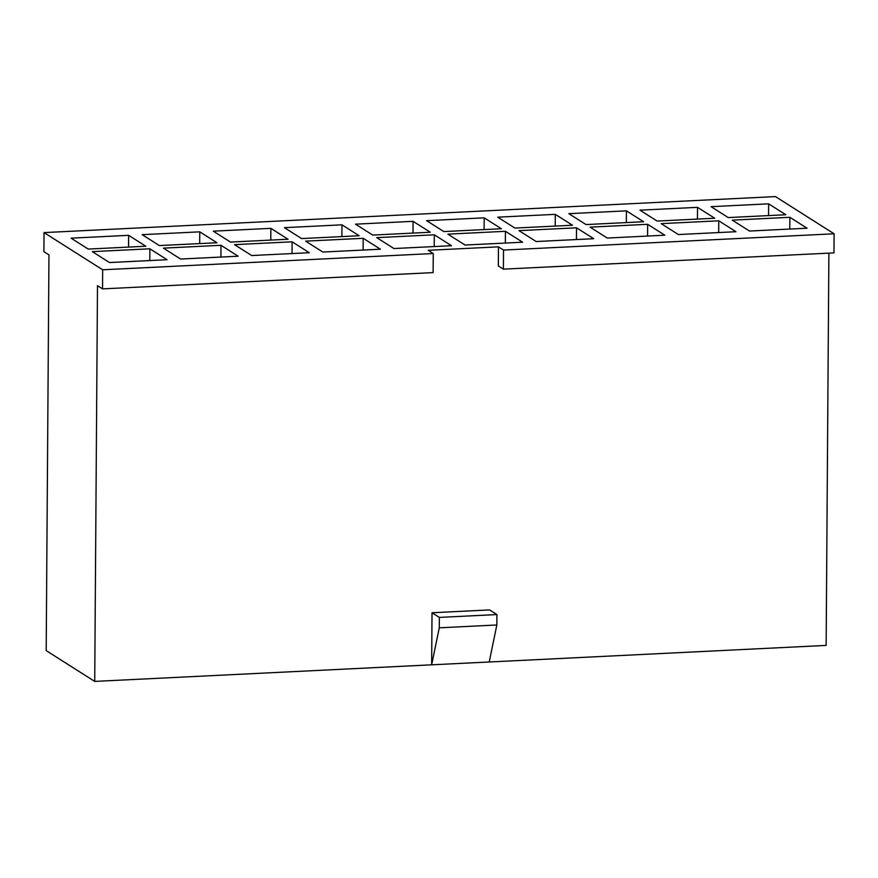 <?xml version="1.0" encoding="UTF-8"?>
<svg xmlns="http://www.w3.org/2000/svg" width="878" height="878" viewBox="0 0 878 878"><rect width="100%" height="100%" fill="white"/><g stroke="black" fill="none" stroke-linecap="round" stroke-linejoin="round"><path stroke-width="1.32" d="M48.959 254.894L46.194 650.62L94.725 681.405L97.491 285.679L102.539 288.884L102.671 269.787L44.032 232.593L43.9 251.679L48.959 254.894L43.9 251.679L44.032 232.593L775.461 196.595L834.1 233.789L833.968 252.886L503.39 269.151L498.331 265.946L503.39 269.151L833.968 252.886L834.1 233.789L503.522 250.065L503.39 269.151L503.522 250.065L498.463 246.85L498.331 265.946L498.463 246.85L428.201 250.307L433.26 253.522L102.671 269.787L102.539 288.884L97.491 285.679L94.725 681.405L431.658 664.822L432.02 612.756L489.584 609.925L432.02 612.756L431.658 664.822L826.143 645.407L828.887 253.138L826.143 645.407L489.222 661.99L496.838 624.982L439.274 627.814L431.658 664.822L439.274 627.814L439.351 617.41L432.02 612.756L439.351 617.41L496.915 614.567L489.584 609.925L496.915 614.567L496.838 624.982L489.222 661.99L94.725 681.405L46.194 650.62L48.959 254.894M433.117 272.608L102.539 288.884L433.117 272.608L433.26 253.522L433.117 272.608M496.838 624.982L496.915 614.567L439.351 617.41L439.274 627.814L496.838 624.982M728.257 217.579L785.821 214.737L728.257 217.579L711.07 206.67L768.634 203.839L711.07 206.67L728.257 217.579M768.557 215.593L768.634 203.839L785.821 214.737L768.634 203.839L768.557 215.593M749.494 231.046L807.058 228.214L749.494 231.046L732.307 220.137L789.871 217.305L732.307 220.137L749.494 231.046M789.783 229.059L789.871 217.305L807.058 228.214L789.871 217.305L789.783 229.059M657.15 221.069L714.714 218.238L657.15 221.069L639.963 210.171L697.527 207.34L639.963 210.171L657.15 221.069M697.439 219.094L697.527 207.34L714.714 218.238L697.527 207.34L697.439 219.094M678.387 234.547L735.951 231.715L678.387 234.547L661.189 223.638L718.764 220.806L661.189 223.638L678.387 234.547M718.676 232.56L718.764 220.806L735.951 231.715L718.764 220.806L718.676 232.56M586.043 224.57L643.607 221.739L586.043 224.57L568.845 213.672L626.42 210.841L568.845 213.672L586.043 224.57M626.332 222.595L626.42 210.841L643.607 221.739L626.42 210.841L626.332 222.595M607.269 238.048L664.833 235.205L607.269 238.048L590.082 227.139L647.646 224.307L590.082 227.139L607.269 238.048M647.569 236.061L647.646 224.307L664.833 235.205L647.646 224.307L647.569 236.061M514.925 228.071L572.489 225.24L514.925 228.071L497.738 217.173L555.302 214.342L497.738 217.173L514.925 228.071M555.225 226.096L555.302 214.342L572.489 225.24L555.302 214.342L555.225 226.096M536.162 241.538L593.726 238.706L536.162 241.538L518.975 230.64L576.539 227.808L518.975 230.64L536.162 241.538M576.451 239.562L576.539 227.808L593.726 238.706L576.539 227.808L576.451 239.562M443.818 231.572L501.382 228.741L443.818 231.572L426.631 220.674L484.195 217.843L426.631 220.674L443.818 231.572M484.107 229.586L484.195 217.843L501.382 228.741L484.195 217.843L484.107 229.586M465.055 245.039L522.619 242.207L465.055 245.039L447.857 234.141L505.432 231.309L447.857 234.141L465.055 245.039M505.344 243.063L505.432 231.309L522.619 242.207L505.432 231.309L505.344 243.063M372.711 235.074L430.275 232.242L372.711 235.074L355.513 224.175L413.088 221.333L355.513 224.175L372.711 235.074M413 233.087L413.088 221.333L430.275 232.242L413.088 221.333L413 233.087M393.937 248.54L451.501 245.708L393.937 248.54L376.75 237.642L434.314 234.81L376.75 237.642L393.937 248.54M434.237 246.564L434.314 234.81L451.501 245.708L434.314 234.81L434.237 246.564M301.593 238.575L359.157 235.743L301.593 238.575L284.406 227.665L341.97 224.834L284.406 227.665L301.593 238.575M341.893 236.588L341.97 224.834L359.157 235.743L341.97 224.834L341.893 236.588M322.83 252.041L380.394 249.209L322.83 252.041L305.643 241.143L363.207 238.311L305.643 241.143L322.83 252.041M363.119 250.054L363.207 238.311L380.394 249.209L363.207 238.311L363.119 250.054M230.486 242.076L288.05 239.244L230.486 242.076L213.299 231.166L270.863 228.335L213.299 231.166L230.486 242.076M270.775 240.089L270.863 228.335L288.05 239.244L270.863 228.335L270.775 240.089M251.723 255.542L309.286 252.71L251.723 255.542L234.525 244.644L292.1 241.801L234.525 244.644L251.723 255.542M292.012 253.555L292.1 241.801L309.286 252.71L292.1 241.801L292.012 253.555M159.379 245.577L216.943 242.745L159.379 245.577L142.181 234.667L199.756 231.836L142.181 234.667L159.379 245.577M199.668 243.59L199.756 231.836L216.943 242.745L199.756 231.836L199.668 243.59M180.605 259.043L238.168 256.211L180.605 259.043L163.418 248.134L220.982 245.302L163.418 248.134L180.605 259.043M220.905 257.056L220.982 245.302L238.168 256.211L220.982 245.302L220.905 257.056M44.032 232.593L102.671 269.787L433.26 253.522L428.201 250.307L498.463 246.85L503.522 250.065L834.1 233.789L775.461 196.595L44.032 232.593M92.311 251.635L149.875 248.803L167.061 259.712L109.498 262.544L92.311 251.635L109.498 262.544L167.061 259.712L149.875 248.803L92.311 251.635M88.261 249.078L71.074 238.168L128.638 235.337L145.825 246.235L88.261 249.078L145.825 246.235L128.638 235.337L71.074 238.168L88.261 249.078M128.561 247.091L128.638 235.337L128.561 247.091M149.787 260.557L149.875 248.803L149.787 260.557"/></g></svg>
